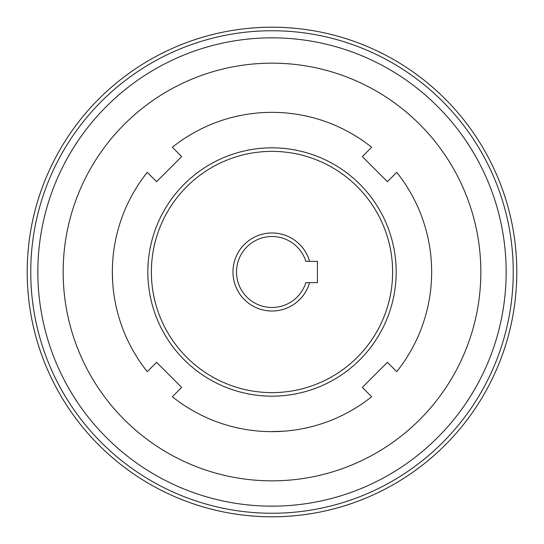 <?xml version="1.0" encoding="UTF-8"?>
<svg xmlns="http://www.w3.org/2000/svg" width="544" height="544" viewBox="0 0 544 544"><rect width="100%" height="100%" fill="white"/><g stroke="black" fill="none" stroke-linecap="round" stroke-linejoin="round"><path stroke-width="0.82" d="M309.55 261.358L305.844 261.358A35.476 35.476 0 0 0 251.24 243.229A35.476 35.476 0 0 0 251.24 300.771A35.476 35.476 0 0 0 305.844 282.642L309.55 282.642A39.025 39.025 0 0 1 249.465 303.858A39.025 39.025 0 0 1 249.465 240.142A39.025 39.025 0 0 1 309.55 261.358L317.41 261.358L317.41 282.642L309.55 282.642M181.689 387.403L172.353 396.732A159.65 159.65 0 0 0 371.647 396.732L362.311 387.403L387.403 362.311L396.732 371.647A159.65 159.65 0 0 0 396.732 172.353L387.403 181.689L362.311 156.597L371.647 147.268A159.65 159.65 0 0 0 172.353 147.268L181.689 156.597L156.597 181.689L147.268 172.353A159.65 159.65 0 0 0 147.268 371.647L156.597 362.311L181.689 387.403M37.842 272A234.158 234.158 0 0 1 272 37.842A234.158 234.158 0 0 1 506.158 272A234.158 234.158 0 0 1 272 506.158A234.158 234.158 0 0 1 37.842 272M396.175 272A124.175 124.175 0 0 1 209.916 379.535A124.175 124.175 0 0 1 209.916 164.465A124.175 124.175 0 0 1 396.175 272M151.375 272A120.625 120.625 0 0 0 272 392.625A120.625 120.625 0 0 0 392.625 272A120.625 120.625 0 0 0 272 151.375A120.625 120.625 0 0 0 151.375 272M279.698 395.937L275.468 396.127M261.644 395.74L267.716 396.1M260.29 431.222L261.174 431.283M270.416 431.644L283.71 431.222M269.708 431.637L267.716 431.596M112.581 263.316L112.744 260.787M112.608 281.064L112.35 272C112.846 287.626 112.846 287.626 112.35 272L112.411 267.41M148.063 279.698L147.873 275.468M148.26 261.644L147.9 267.716M516.8 272A244.8 244.8 0 0 1 149.6 484.004A244.8 244.8 0 0 1 149.6 59.996A244.8 244.8 0 0 1 516.8 272M480.842 272A208.842 208.842 0 0 1 272 480.842A208.842 208.842 0 0 1 63.158 272A208.842 208.842 0 0 1 272 63.158A208.842 208.842 0 0 1 480.842 272M513.25 272A241.25 241.25 0 0 0 151.375 63.07A241.25 241.25 0 0 0 151.375 480.93A241.25 241.25 0 0 0 513.25 272"/></g></svg>
